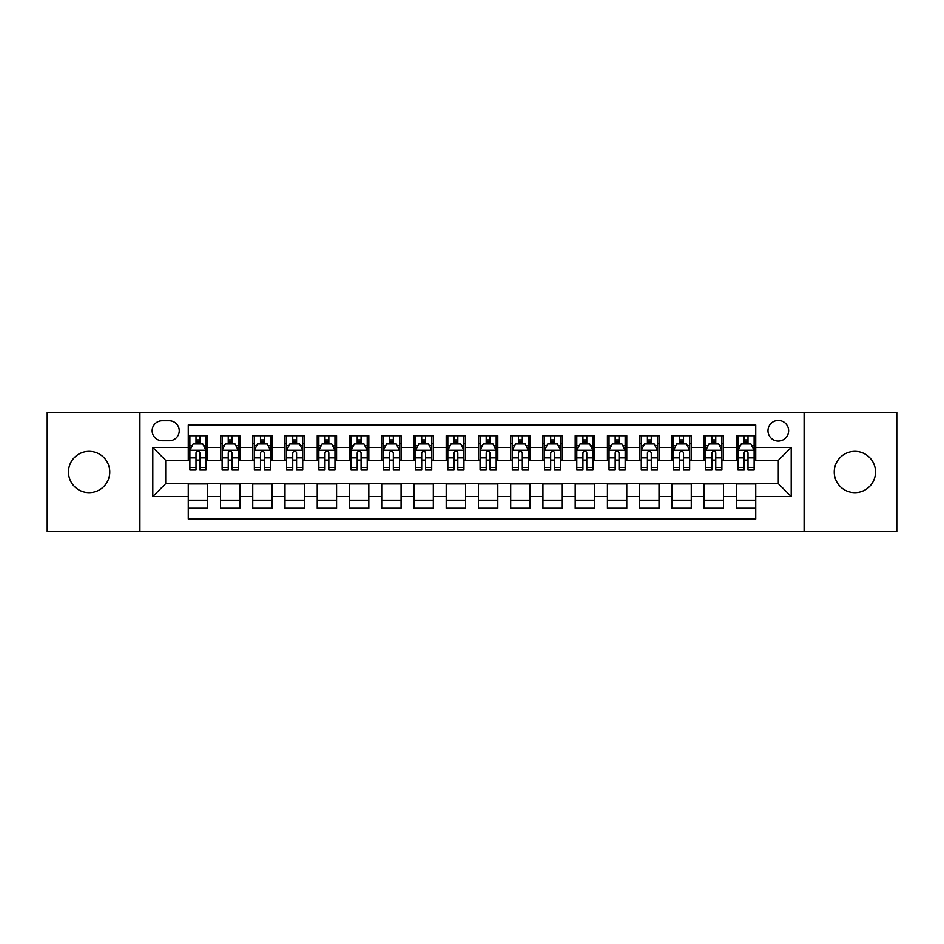 <?xml version="1.0" encoding="UTF-8"?>
<svg xmlns="http://www.w3.org/2000/svg" width="944" height="944" viewBox="0 0 944 944"><rect width="100%" height="100%" fill="white"/><g stroke="black" fill="none" stroke-linecap="round" stroke-linejoin="round"><path stroke-width="1.42" d="M854.886 451.362A20.638 20.638 0 0 0 834.248 472A20.638 20.638 0 0 0 854.886 492.638A20.638 20.638 0 0 0 875.525 472A20.638 20.638 0 0 0 854.886 451.362M89.114 451.362A20.638 20.638 0 0 0 68.475 472A20.638 20.638 0 0 0 89.114 492.638A20.638 20.638 0 0 0 109.752 472A20.638 20.638 0 0 0 89.114 451.362M778.304 420.41A10.313 10.313 0 0 0 767.991 430.724A10.313 10.313 0 0 0 778.304 441.049A10.313 10.313 0 0 0 788.629 430.724A10.313 10.313 0 0 0 778.304 420.41M804.099 531.649L896.8 531.649L896.8 412.351L804.099 412.351L804.099 531.649L139.901 531.649L139.901 412.351L47.2 412.351L47.2 531.649L139.901 531.649M755.743 435.727L736.391 435.727L736.391 447.491L723.493 447.491L723.493 460.389L736.391 460.389L736.391 447.491M723.493 447.491L723.493 435.727L704.153 435.727L704.153 447.491L691.256 447.491L691.256 460.389L704.153 460.389L704.153 447.491M691.256 447.491L691.256 435.727L671.904 435.727L671.904 447.491L659.006 447.491L659.006 460.389L671.904 460.389L671.904 447.491M659.006 447.491L659.006 435.727L639.666 435.727L639.666 447.491L626.769 447.491L626.769 460.389L639.666 460.389L639.666 447.491M626.769 447.491L626.769 435.727L607.417 435.727L607.417 447.491L594.519 447.491L594.519 460.389L607.417 460.389L607.417 447.491M594.519 447.491L594.519 435.727L575.179 435.727L575.179 447.491L562.282 447.491L562.282 460.389L575.179 460.389L575.179 447.491M562.282 447.491L562.282 435.727L542.93 435.727L542.93 447.491L530.032 447.491L530.032 460.389L542.93 460.389L542.93 447.491M530.032 447.491L530.032 435.727L510.692 435.727L510.692 447.491L497.795 447.491L497.795 460.389L510.692 460.389L510.692 447.491M497.795 447.491L497.795 435.727L478.443 435.727L478.443 447.491L465.557 447.491L465.557 460.389L478.443 460.389L478.443 447.491M465.557 447.491L465.557 435.727L446.205 435.727L446.205 447.491L433.308 447.491L433.308 460.389L446.205 460.389L446.205 447.491M433.308 447.491L433.308 435.727L413.968 435.727L413.968 447.491L401.07 447.491L401.07 460.389L413.968 460.389L413.968 447.491M401.07 447.491L401.07 435.727L381.718 435.727L381.718 447.491L368.821 447.491L368.821 460.389L381.718 460.389L381.718 447.491M368.821 447.491L368.821 435.727L349.481 435.727L349.481 447.491L336.583 447.491L336.583 460.389L349.481 460.389L349.481 447.491M336.583 447.491L336.583 435.727L317.231 435.727L317.231 447.491L304.334 447.491L304.334 460.389L317.231 460.389L317.231 447.491M304.334 447.491L304.334 435.727L284.994 435.727L284.994 447.491L272.096 447.491L272.096 460.389L284.994 460.389L284.994 447.491M272.096 447.491L272.096 435.727L252.744 435.727L252.744 447.491L239.847 447.491L239.847 460.389L252.744 460.389L252.744 447.491M239.847 447.491L239.847 435.727L220.507 435.727L220.507 460.389L207.609 460.389L207.609 435.727L188.257 435.727M188.257 508.273L207.609 508.273L207.609 483.611L220.507 483.611L220.507 508.273L239.847 508.273L239.847 483.611L252.744 483.611L252.744 496.509L239.847 496.509M252.744 496.509L252.744 508.273L272.096 508.273L272.096 483.611L284.994 483.611L284.994 496.509L272.096 496.509M284.994 496.509L284.994 508.273L304.334 508.273L304.334 483.611L317.231 483.611L317.231 496.509L304.334 496.509M317.231 496.509L317.231 508.273L336.583 508.273L336.583 483.611L349.481 483.611L349.481 496.509L336.583 496.509M349.481 496.509L349.481 508.273L368.821 508.273L368.821 483.611L381.718 483.611L381.718 496.509L368.821 496.509M381.718 496.509L381.718 508.273L401.07 508.273L401.07 483.611L413.968 483.611L413.968 496.509L401.07 496.509M413.968 496.509L413.968 508.273L433.308 508.273L433.308 483.611L446.205 483.611L446.205 496.509L433.308 496.509M446.205 496.509L446.205 508.273L465.557 508.273L465.557 483.611L478.443 483.611L478.443 496.509L465.557 496.509M478.443 496.509L478.443 508.273L497.795 508.273L497.795 483.611L510.692 483.611L510.692 496.509L497.795 496.509M510.692 496.509L510.692 508.273L530.032 508.273L530.032 483.611L542.93 483.611L542.93 496.509L530.032 496.509M542.93 496.509L542.93 508.273L562.282 508.273L562.282 483.611L575.179 483.611L575.179 496.509L562.282 496.509M575.179 496.509L575.179 508.273L594.519 508.273L594.519 483.611L607.417 483.611L607.417 496.509L594.519 496.509M607.417 496.509L607.417 508.273L626.769 508.273L626.769 483.611L639.666 483.611L639.666 496.509L626.769 496.509M639.666 496.509L639.666 508.273L659.006 508.273L659.006 483.611L671.904 483.611L671.904 496.509L659.006 496.509M671.904 496.509L671.904 508.273L691.256 508.273L691.256 483.611L704.153 483.611L704.153 496.509L691.256 496.509M704.153 496.509L704.153 508.273L723.493 508.273L723.493 483.611L736.391 483.611L736.391 496.509L723.493 496.509M162.144 440.73L169.236 440.73A9.995 9.995 0 0 0 179.23 430.724A9.995 9.995 0 0 0 169.236 420.729L162.144 420.729A9.995 9.995 0 0 0 152.149 430.724A9.995 9.995 0 0 0 162.144 440.73M804.099 412.351L139.901 412.351M755.743 447.491L755.743 424.93L188.257 424.93L188.257 460.389L165.696 460.389L165.696 483.611L188.257 483.611L188.257 519.07L755.743 519.07L755.743 483.611L778.304 483.611L778.304 460.389L755.743 460.389L755.743 447.491L791.202 447.491L791.202 496.509L755.743 496.509M188.257 496.509L152.798 496.509L152.798 447.491L188.257 447.491M736.391 496.509L736.391 508.273L755.743 508.273M188.257 443.786L189.874 443.786M195.998 443.786L199.868 443.786M205.993 443.786L207.609 443.786M188.257 460.07L189.874 460.07M195.998 460.07L199.868 460.07M205.993 460.07L207.609 460.07M188.257 483.93L207.609 483.93M188.257 500.214L207.609 500.214M220.507 460.07L222.123 460.07M228.247 460.07L232.118 460.07M238.242 460.07L239.847 460.07M220.507 443.786L222.123 443.786M228.247 443.786L232.118 443.786M238.242 443.786L239.847 443.786M220.507 483.93L239.847 483.93M220.507 500.214L239.847 500.214M252.744 483.93L272.096 483.93M252.744 500.214L272.096 500.214M252.744 443.786L254.361 443.786M260.485 443.786L264.355 443.786M270.48 443.786L272.096 443.786M252.744 460.07L254.361 460.07M260.485 460.07L264.355 460.07M270.48 460.07L272.096 460.07M284.994 483.93L304.334 483.93M284.994 500.214L304.334 500.214M284.994 443.786L286.598 443.786M292.734 443.786L296.593 443.786M302.729 443.786L304.334 443.786M284.994 460.07L286.598 460.07M292.734 460.07L296.593 460.07M302.729 460.07L304.334 460.07M317.231 483.93L336.583 483.93M317.231 500.214L336.583 500.214M317.231 443.786L318.848 443.786M324.972 443.786L328.842 443.786M334.967 443.786L336.583 443.786M317.231 460.07L318.848 460.07M324.972 460.07L328.842 460.07M334.967 460.07L336.583 460.07M349.481 483.93L368.821 483.93M349.481 500.214L368.821 500.214M349.481 443.786L351.085 443.786M357.21 443.786L361.08 443.786M367.216 443.786L368.821 443.786M349.481 460.07L351.085 460.07M357.21 460.07L361.08 460.07M367.216 460.07L368.821 460.07M381.718 483.93L401.07 483.93M381.718 500.214L401.07 500.214M381.718 443.786L383.335 443.786M389.459 443.786L393.329 443.786M399.454 443.786L401.07 443.786M381.718 460.07L383.335 460.07M389.459 460.07L393.329 460.07M399.454 460.07L401.07 460.07M413.968 483.93L433.308 483.93M413.968 500.214L433.308 500.214M413.968 443.786L415.572 443.786M421.697 443.786L425.567 443.786M431.691 443.786L433.308 443.786M413.968 460.07L415.572 460.07M421.697 460.07L425.567 460.07M431.691 460.07L433.308 460.07M446.205 483.93L465.557 483.93M446.205 500.214L465.557 500.214M446.205 443.786L447.822 443.786M453.946 443.786L457.816 443.786M463.941 443.786L465.557 443.786M446.205 460.07L447.822 460.07M453.946 460.07L457.816 460.07M463.941 460.07L465.557 460.07M478.443 483.93L497.795 483.93M478.443 500.214L497.795 500.214M478.443 443.786L480.059 443.786M486.184 443.786L490.054 443.786M496.178 443.786L497.795 443.786M478.443 460.07L480.059 460.07M486.184 460.07L490.054 460.07M496.178 460.07L497.795 460.07M510.692 483.93L530.032 483.93M510.692 500.214L530.032 500.214M510.692 443.786L512.309 443.786M518.433 443.786L522.303 443.786M528.428 443.786L530.032 443.786M510.692 460.07L512.309 460.07M518.433 460.07L522.303 460.07M528.428 460.07L530.032 460.07M542.93 483.93L562.282 483.93M542.93 500.214L562.282 500.214M542.93 443.786L544.546 443.786M550.671 443.786L554.541 443.786M560.665 443.786L562.282 443.786M542.93 460.07L544.546 460.07M550.671 460.07L554.541 460.07M560.665 460.07L562.282 460.07M575.179 483.93L594.519 483.93M575.179 500.214L594.519 500.214M575.179 443.786L576.784 443.786M582.92 443.786L586.79 443.786M592.915 443.786L594.519 443.786M575.179 460.07L576.784 460.07M582.92 460.07L586.79 460.07M592.915 460.07L594.519 460.07M607.417 483.93L626.769 483.93M607.417 500.214L626.769 500.214M607.417 443.786L609.033 443.786M615.158 443.786L619.028 443.786M625.152 443.786L626.769 443.786M607.417 460.07L609.033 460.07M615.158 460.07L619.028 460.07M625.152 460.07L626.769 460.07M639.666 483.93L659.006 483.93M639.666 500.214L659.006 500.214M639.666 443.786L641.271 443.786M647.407 443.786L651.266 443.786M657.402 443.786L659.006 443.786M639.666 460.07L641.271 460.07M647.407 460.07L651.266 460.07M657.402 460.07L659.006 460.07M671.904 483.93L691.256 483.93M671.904 500.214L691.256 500.214M671.904 443.786L673.52 443.786M679.645 443.786L683.515 443.786M689.639 443.786L691.256 443.786M671.904 460.07L673.52 460.07M679.645 460.07L683.515 460.07M689.639 460.07L691.256 460.07M704.153 483.93L723.493 483.93M704.153 500.214L723.493 500.214M704.153 443.786L705.758 443.786M711.882 443.786L715.753 443.786M721.877 443.786L723.493 443.786M704.153 460.07L705.758 460.07M711.882 460.07L715.753 460.07M721.877 460.07L723.493 460.07M736.391 483.93L755.743 483.93M736.391 500.214L755.743 500.214M736.391 443.786L738.007 443.786M744.132 443.786L748.002 443.786M754.126 443.786L755.743 443.786M736.391 460.07L738.007 460.07M744.132 460.07L748.002 460.07M754.126 460.07L755.743 460.07M165.696 460.389L152.798 447.491M165.696 483.611L152.798 496.509M791.202 447.491L778.304 460.389M791.202 496.509L778.304 483.611M199.868 439.916L195.998 439.916M205.993 467.433L199.868 467.433L199.868 470.065L205.993 470.065L205.993 450.394L202.771 443.951L193.095 443.951L189.874 450.394L189.874 470.065L195.998 470.065L195.998 467.433L189.874 467.433M189.874 450.394L189.874 435.727M205.993 450.394L205.993 435.727M195.998 443.951L195.998 435.727M199.868 435.727L199.868 443.951M199.868 467.433L199.868 452.813C198.582 450.335 197.296 450.335 195.998 452.813L195.998 467.433M232.118 439.916L228.247 439.916M238.242 467.433L232.118 467.433L232.118 470.065L238.242 470.065L238.242 450.394L235.021 443.951L225.345 443.951L222.123 450.394L222.123 470.065L228.247 470.065L228.247 467.433L222.123 467.433M222.123 450.394L222.123 435.727M238.242 450.394L238.242 435.727M228.247 443.951L228.247 435.727M232.118 435.727L232.118 443.951M232.118 467.433L232.118 452.813C230.82 450.335 229.534 450.335 228.247 452.813L228.247 467.433M264.355 439.916L260.485 439.916M270.48 467.433L264.355 467.433L264.355 470.065L270.48 470.065L270.48 450.394L267.258 443.951L257.582 443.951L254.361 450.394L254.361 470.065L260.485 470.065L260.485 467.433L254.361 467.433M254.361 450.394L254.361 435.727M270.48 450.394L270.48 435.727M260.485 443.951L260.485 435.727M264.355 435.727L264.355 443.951M264.355 467.433L264.355 452.813C263.069 450.335 261.783 450.335 260.485 452.813L260.485 467.433M296.593 439.916L292.734 439.916M302.729 467.433L296.593 467.433L296.593 470.065L302.729 470.065L302.729 450.394L299.496 443.951L289.832 443.951L286.598 450.394L286.598 470.065L292.734 470.065L292.734 467.433L286.598 467.433M286.598 450.394L286.598 435.727M302.729 450.394L302.729 435.727M292.734 443.951L292.734 435.727M296.593 435.727L296.593 443.951M296.593 467.433L296.593 452.813C295.307 450.335 294.021 450.335 292.734 452.813L292.734 467.433M328.842 439.916L324.972 439.916M334.967 467.433L328.842 467.433L328.842 470.065L334.967 470.065L334.967 450.394L331.745 443.951L322.069 443.951L318.848 450.394L318.848 470.065L324.972 470.065L324.972 467.433L318.848 467.433M318.848 450.394L318.848 435.727M334.967 450.394L334.967 435.727M324.972 443.951L324.972 435.727M328.842 435.727L328.842 443.951M328.842 467.433L328.842 452.813C327.556 450.335 326.258 450.335 324.972 452.813L324.972 467.433M361.08 439.916L357.21 439.916M367.216 467.433L361.08 467.433L361.08 470.065L367.216 470.065L367.216 450.394L363.983 443.951L354.319 443.951L351.085 450.394L351.085 470.065L357.21 470.065L357.21 467.433L351.085 467.433M351.085 450.394L351.085 435.727M367.216 450.394L367.216 435.727M357.21 443.951L357.21 435.727M361.08 435.727L361.08 443.951M361.08 467.433L361.08 452.813C359.794 450.335 358.508 450.335 357.21 452.813L357.21 467.433M393.329 439.916L389.459 439.916M399.454 467.433L393.329 467.433L393.329 470.065L399.454 470.065L399.454 450.394L396.232 443.951L386.556 443.951L383.335 450.394L383.335 470.065L389.459 470.065L389.459 467.433L383.335 467.433M383.335 450.394L383.335 435.727M399.454 450.394L399.454 435.727M389.459 443.951L389.459 435.727M393.329 435.727L393.329 443.951M393.329 467.433L393.329 452.813C392.043 450.335 390.745 450.335 389.459 452.813L389.459 467.433M425.567 439.916L421.697 439.916M431.691 467.433L425.567 467.433L425.567 470.065L431.691 470.065L431.691 450.394L428.47 443.951L418.794 443.951L415.572 450.394L415.572 470.065L421.697 470.065L421.697 467.433L415.572 467.433M415.572 450.394L415.572 435.727M431.691 450.394L431.691 435.727M421.697 443.951L421.697 435.727M425.567 435.727L425.567 443.951M425.567 467.433L425.567 452.813C424.281 450.335 422.995 450.335 421.697 452.813L421.697 467.433M457.816 439.916L453.946 439.916M463.941 467.433L457.816 467.433L457.816 470.065L463.941 470.065L463.941 450.394L460.719 443.951L451.043 443.951L447.822 450.394L447.822 470.065L453.946 470.065L453.946 467.433L447.822 467.433M447.822 450.394L447.822 435.727M463.941 450.394L463.941 435.727M453.946 443.951L453.946 435.727M457.816 435.727L457.816 443.951M457.816 467.433L457.816 452.813C456.53 450.335 455.232 450.335 453.946 452.813L453.946 467.433M490.054 439.916L486.184 439.916M496.178 467.433L490.054 467.433L490.054 470.065L496.178 470.065L496.178 450.394L492.957 443.951L483.281 443.951L480.059 450.394L480.059 470.065L486.184 470.065L486.184 467.433L480.059 467.433M480.059 450.394L480.059 435.727M496.178 450.394L496.178 435.727M486.184 443.951L486.184 435.727M490.054 435.727L490.054 443.951M490.054 467.433L490.054 452.813C488.768 450.335 487.482 450.335 486.184 452.813L486.184 467.433M522.303 439.916L518.433 439.916M528.428 467.433L522.303 467.433L522.303 470.065L528.428 470.065L528.428 450.394L525.206 443.951L515.53 443.951L512.309 450.394L512.309 470.065L518.433 470.065L518.433 467.433L512.309 467.433M512.309 450.394L512.309 435.727M528.428 450.394L528.428 435.727M518.433 443.951L518.433 435.727M522.303 435.727L522.303 443.951M522.303 467.433L522.303 452.813C521.005 450.335 519.719 450.335 518.433 452.813L518.433 467.433M554.541 439.916L550.671 439.916M560.665 467.433L554.541 467.433L554.541 470.065L560.665 470.065L560.665 450.394L557.444 443.951L547.768 443.951L544.546 450.394L544.546 470.065L550.671 470.065L550.671 467.433L544.546 467.433M544.546 450.394L544.546 435.727M560.665 450.394L560.665 435.727M550.671 443.951L550.671 435.727M554.541 435.727L554.541 443.951M554.541 467.433L554.541 452.813C553.255 450.335 551.969 450.335 550.671 452.813L550.671 467.433M586.79 439.916L582.92 439.916M592.915 467.433L586.79 467.433L586.79 470.065L592.915 470.065L592.915 450.394L589.681 443.951L580.017 443.951L576.784 450.394L576.784 470.065L582.92 470.065L582.92 467.433L576.784 467.433M576.784 450.394L576.784 435.727M592.915 450.394L592.915 435.727M582.92 443.951L582.92 435.727M586.79 435.727L586.79 443.951M586.79 467.433L586.79 452.813C585.492 450.335 584.206 450.335 582.92 452.813L582.92 467.433M619.028 439.916L615.158 439.916M625.152 467.433L619.028 467.433L619.028 470.065L625.152 470.065L625.152 450.394L621.931 443.951L612.255 443.951L609.033 450.394L609.033 470.065L615.158 470.065L615.158 467.433L609.033 467.433M609.033 450.394L609.033 435.727M625.152 450.394L625.152 435.727M615.158 443.951L615.158 435.727M619.028 435.727L619.028 443.951M619.028 467.433L619.028 452.813C617.742 450.335 616.456 450.335 615.158 452.813L615.158 467.433M651.266 439.916L647.407 439.916M657.402 467.433L651.266 467.433L651.266 470.065L657.402 470.065L657.402 450.394L654.168 443.951L644.504 443.951L641.271 450.394L641.271 470.065L647.407 470.065L647.407 467.433L641.271 467.433M641.271 450.394L641.271 435.727M657.402 450.394L657.402 435.727M647.407 443.951L647.407 435.727M651.266 435.727L651.266 443.951M651.266 467.433L651.266 452.813C649.979 450.335 648.693 450.335 647.407 452.813L647.407 467.433M683.515 439.916L679.645 439.916M689.639 467.433L683.515 467.433L683.515 470.065L689.639 470.065L689.639 450.394L686.418 443.951L676.742 443.951L673.52 450.394L673.52 470.065L679.645 470.065L679.645 467.433L673.52 467.433M673.52 450.394L673.52 435.727M689.639 450.394L689.639 435.727M679.645 443.951L679.645 435.727M683.515 435.727L683.515 443.951M683.515 467.433L683.515 452.813C682.229 450.335 680.931 450.335 679.645 452.813L679.645 467.433M715.753 439.916L711.882 439.916M721.877 467.433L715.753 467.433L715.753 470.065L721.877 470.065L721.877 450.394L718.655 443.951L708.979 443.951L705.758 450.394L705.758 470.065L711.882 470.065L711.882 467.433L705.758 467.433M705.758 450.394L705.758 435.727M721.877 450.394L721.877 435.727M711.882 443.951L711.882 435.727M715.753 435.727L715.753 443.951M715.753 467.433L715.753 452.813C714.466 450.335 713.18 450.335 711.882 452.813L711.882 467.433M748.002 439.916L744.132 439.916M754.126 467.433L748.002 467.433L748.002 470.065L754.126 470.065L754.126 450.394L750.905 443.951L741.229 443.951L738.007 450.394L738.007 470.065L744.132 470.065L744.132 467.433L738.007 467.433M738.007 450.394L738.007 435.727M754.126 450.394L754.126 435.727M744.132 443.951L744.132 435.727M748.002 435.727L748.002 443.951M748.002 467.433L748.002 452.813C746.716 450.335 745.418 450.335 744.132 452.813L744.132 467.433M220.507 496.509L207.609 496.509M220.507 447.491L207.609 447.491M205.91 450.241L189.956 450.241M189.874 445.721L192.21 445.721M203.656 445.721L205.993 445.721M195.998 457.875L189.874 457.875M205.993 457.875L199.868 457.875M199.868 441.969L195.998 441.969M238.159 450.241L222.194 450.241M222.123 445.721L224.46 445.721M235.906 445.721L238.242 445.721M228.247 457.875L222.123 457.875M238.242 457.875L232.118 457.875M232.118 441.969L228.247 441.969M270.397 450.241L254.443 450.241M254.361 445.721L256.697 445.721M268.143 445.721L270.48 445.721M260.485 457.875L254.361 457.875M270.48 457.875L264.355 457.875M264.355 441.969L260.485 441.969M302.646 450.241L286.681 450.241M286.598 445.721L288.935 445.721M300.393 445.721L302.729 445.721M292.734 457.875L286.598 457.875M302.729 457.875L296.593 457.875M296.593 441.969L292.734 441.969M334.884 450.241L318.93 450.241M318.848 445.721L321.184 445.721M332.63 445.721L334.967 445.721M324.972 457.875L318.848 457.875M334.967 457.875L328.842 457.875M328.842 441.969L324.972 441.969M367.133 450.241L351.168 450.241M351.085 445.721L353.422 445.721M364.868 445.721L367.216 445.721M357.21 457.875L351.085 457.875M367.216 457.875L361.08 457.875M361.08 441.969L357.21 441.969M399.371 450.241L383.417 450.241M383.335 445.721L385.671 445.721M397.117 445.721L399.454 445.721M389.459 457.875L383.335 457.875M399.454 457.875L393.329 457.875M393.329 441.969L389.459 441.969M431.62 450.241L415.655 450.241M415.572 445.721L417.909 445.721M429.355 445.721L431.691 445.721M421.697 457.875L415.572 457.875M431.691 457.875L425.567 457.875M425.567 441.969L421.697 441.969M463.858 450.241L447.893 450.241M447.822 445.721L450.158 445.721M461.604 445.721L463.941 445.721M453.946 457.875L447.822 457.875M463.941 457.875L457.816 457.875M457.816 441.969L453.946 441.969M496.107 450.241L480.142 450.241M480.059 445.721L482.396 445.721M493.842 445.721L496.178 445.721M486.184 457.875L480.059 457.875M496.178 457.875L490.054 457.875M490.054 441.969L486.184 441.969M528.345 450.241L512.38 450.241M512.309 445.721L514.645 445.721M526.091 445.721L528.428 445.721M518.433 457.875L512.309 457.875M528.428 457.875L522.303 457.875M522.303 441.969L518.433 441.969M560.583 450.241L544.629 450.241M544.546 445.721L546.883 445.721M558.329 445.721L560.665 445.721M550.671 457.875L544.546 457.875M560.665 457.875L554.541 457.875M554.541 441.969L550.671 441.969M592.832 450.241L576.867 450.241M576.784 445.721L579.132 445.721M590.578 445.721L592.915 445.721M582.92 457.875L576.784 457.875M592.915 457.875L586.79 457.875M586.79 441.969L582.92 441.969M625.07 450.241L609.116 450.241M609.033 445.721L611.37 445.721M622.816 445.721L625.152 445.721M615.158 457.875L609.033 457.875M625.152 457.875L619.028 457.875M619.028 441.969L615.158 441.969M657.319 450.241L641.354 450.241M641.271 445.721L643.607 445.721M655.065 445.721L657.402 445.721M647.407 457.875L641.271 457.875M657.402 457.875L651.266 457.875M651.266 441.969L647.407 441.969M689.557 450.241L673.603 450.241M673.52 445.721L675.857 445.721M687.303 445.721L689.639 445.721M679.645 457.875L673.52 457.875M689.639 457.875L683.515 457.875M683.515 441.969L679.645 441.969M721.806 450.241L705.841 450.241M705.758 445.721L708.094 445.721M719.54 445.721L721.877 445.721M711.882 457.875L705.758 457.875M721.877 457.875L715.753 457.875M715.753 441.969L711.882 441.969M754.044 450.241L738.09 450.241M738.007 445.721L740.344 445.721M751.79 445.721L754.126 445.721M744.132 457.875L738.007 457.875M754.126 457.875L748.002 457.875M748.002 441.969L744.132 441.969"/></g></svg>
